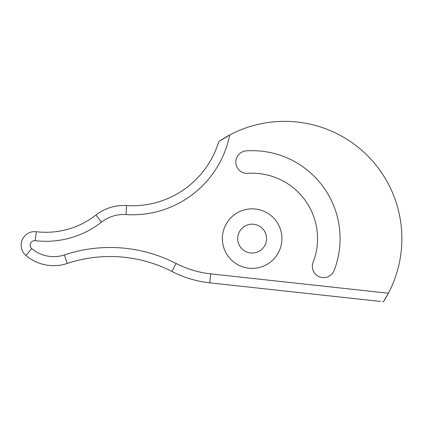 <?xml version="1.0" encoding="UTF-8"?>
<svg xmlns="http://www.w3.org/2000/svg" width="423" height="423" viewBox="0 0 423 423"><rect width="100%" height="100%" fill="white"/><g stroke="black" fill="none" stroke-linecap="round" stroke-linejoin="round"><path stroke-width="0.63" d="M219.003 141.414L217.348 145.872A90.21 90.21 0 0 1 126.593 205.573A90.21 90.21 0 0 0 218.268 143.17L219.003 141.414A117.271 117.271 0 0 1 229.694 134.995A99.231 99.231 0 0 1 126.017 214.577A36.082 36.082 0 0 0 101.472 222.16A90.21 90.21 0 0 1 35.215 240.671A4.51 4.51 0 0 0 31.757 248.587A33.824 33.824 0 0 0 64.391 254.916A144.333 144.333 0 0 1 176.095 263.466A99.231 99.231 0 0 0 210.728 273.866L388.393 293.224A117.271 117.271 0 0 1 383.539 301.583L382.286 301.631L383.539 301.583A117.271 117.271 0 0 0 219.003 141.414L229.694 134.995M210.728 273.866L209.755 282.839A108.251 108.251 0 0 1 171.971 271.487A108.251 108.251 0 0 0 209.755 282.839L380.42 301.43M217.618 145.115L218.268 143.17A90.21 90.21 0 0 1 126.593 205.573L126.017 214.577M281.908 238.609A29.769 29.769 0 0 1 252.14 268.378A29.769 29.769 0 0 1 222.371 238.609A29.769 29.769 0 0 1 252.14 208.846A29.769 29.769 0 0 1 281.908 238.609M266.575 238.609A14.435 14.435 0 0 1 252.14 253.044A14.435 14.435 0 0 1 237.705 238.609A14.435 14.435 0 0 1 252.14 224.179A14.435 14.435 0 0 1 266.575 238.609M31.757 248.587L25.909 255.455A42.845 42.845 0 0 0 67.246 263.471A135.312 135.312 0 0 1 171.971 271.487A135.312 135.312 0 0 0 67.246 263.471A42.845 42.845 0 0 1 25.909 255.455A13.531 13.531 0 0 1 36.283 231.714A81.184 81.184 0 0 0 95.915 215.053A45.102 45.102 0 0 1 126.593 205.573A90.21 90.21 0 0 0 217.348 145.872M340.092 238.609A87.952 87.952 0 0 0 246.339 150.852A11.278 11.278 0 0 0 235.828 162.844A11.278 11.278 0 0 0 247.825 173.356A65.401 65.401 0 0 1 313.105 262.281A11.278 11.278 0 0 0 319.539 276.875A11.278 11.278 0 0 0 334.128 270.44A87.952 87.952 0 0 0 340.092 238.609M388.393 293.224L383.539 301.583M21.15 245.15A13.531 13.531 0 0 1 36.283 231.714A81.184 81.184 0 0 0 95.915 215.053A45.102 45.102 0 0 1 126.593 205.573M171.971 271.487L176.095 263.466M67.246 263.471L64.391 254.916M36.283 231.714L35.215 240.671M95.915 215.053L101.472 222.16"/></g></svg>
